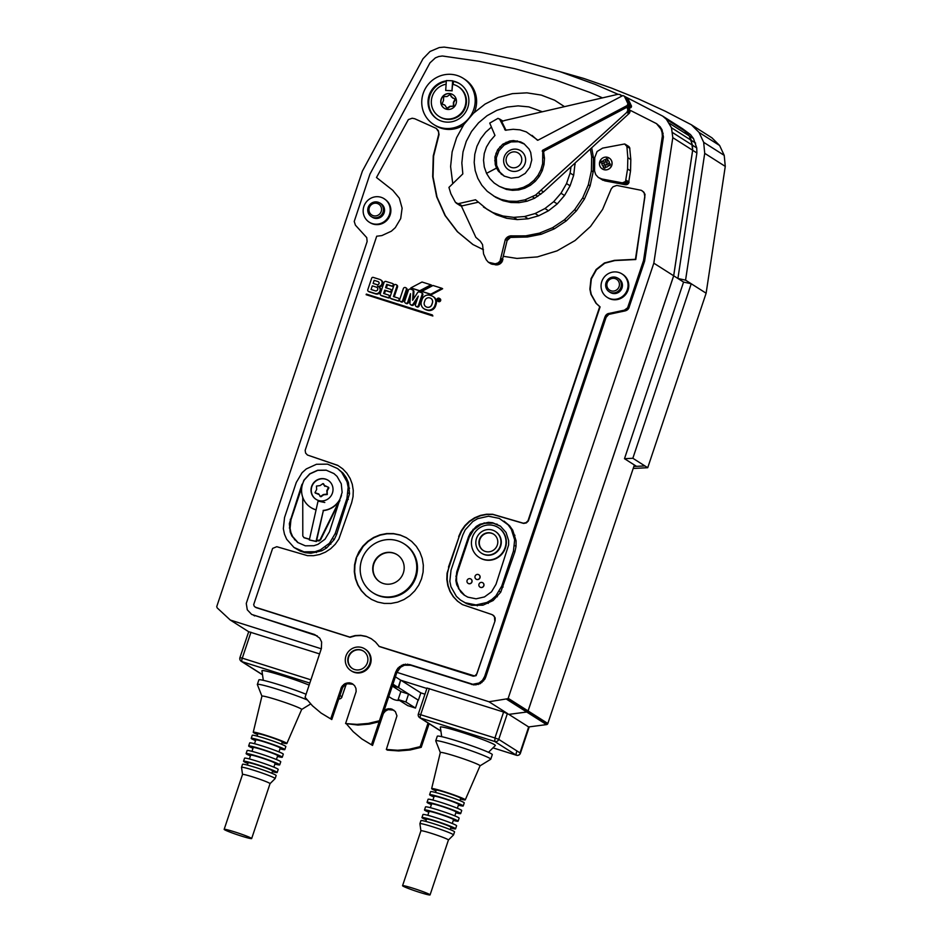 <?xml version="1.0" encoding="UTF-8"?>
<svg xmlns="http://www.w3.org/2000/svg" width="942" height="942" viewBox="0 0 942 942"><rect width="100%" height="100%" fill="white"/><g stroke="black" fill="none" stroke-linecap="round" stroke-linejoin="round"><path stroke-width="1.41" d="M516.663 751.728A3.226 0.812 107.5 0 0 516.404 755.248L492.996 747.854L516.357 755.225L494.738 741.495L495.056 737.61M419.673 717.674A3.226 3.109 -57.6 0 0 419.685 717.686L440.903 731.157M610.181 298.732A13.859 13.376 -57.6 0 0 621.991 273.922A13.859 13.376 -57.6 0 0 603.269 278.443A13.859 13.376 -57.6 0 0 610.181 298.732M617.822 278.137L618.882 278.82A8.054 7.783 122.4 0 1 612.017 293.245A8.054 7.783 122.4 0 1 610.251 292.42L609.18 291.737A8.054 7.783 -57.6 0 0 620.554 288.228A8.054 7.783 -57.6 0 0 606.931 280.775A8.054 7.783 -57.6 0 0 609.18 291.737M611.111 290.819A6.441 6.217 -57.6 0 0 619.318 283.295A6.441 6.217 -57.6 0 0 609.015 280.045A6.441 6.217 -57.6 0 0 611.111 290.819M337.53 468.527L343.029 473.12L346.244 477.606L348.458 482.704L349.541 493.808L336.635 534.42L334.222 539.578L326.627 547.95L321.752 550.799L310.907 553.248L305.396 552.73L300.145 551.07L293.963 547.443L286.674 539.271L284.46 534.173L283.342 528.697L284.543 517.523L296.283 482.445L302.076 472.719L306.291 468.928L316.477 464.276L327.522 464.135L337.53 468.527L341.605 472.213L347.033 481.798L348.151 487.273L346.95 498.448L335.211 533.525L329.429 543.251L320.327 549.904L315.017 551.694L303.983 551.835L293.963 547.443M448.474 567.108L459.037 536.834L447.05 573.242L446.826 579.495L447.815 585.641L449.97 591.423L453.208 596.639L457.4 601.09L462.404 604.587L491.795 614.514L493.738 615.632L495.174 617.952L495.08 620.731L476.157 675.638L473.225 676.203L379.285 646.53L375.481 641.997L371.136 638.617L366.12 636.356L371.336 638.77M483.446 249.724L472.837 244.484L457.259 231.614L444.989 215.459L436.664 196.819L432.684 176.649L433.249 155.925L438.689 134.376L438.525 131.68L436.276 128.418L414.763 118.751L412.16 118.233L408.381 119.587L376.482 177.508L392.814 190.331L399.337 198.209L402.116 208.182L400.691 218.579L395.287 227.658L391.354 231.202L381.863 235.582L376.706 236.218L305.161 450.323L305.597 453.055L307.457 455.033L337.695 465.324L342.7 468.822L346.892 473.261L350.13 478.477L352.284 484.27L353.262 490.405L353.038 496.67L351.625 502.793L338.861 539.059L335.246 544.252L330.736 548.656L325.496 552.106L319.715 554.485L313.639 555.674L307.481 555.65L276.783 546.701L272.627 548.409L253.669 604.658L254.316 606.377L256.142 607.637L350.083 637.31L355.487 635.791L361.045 635.544L366.473 636.592M307.457 455.033L337.966 465.513M473.037 244.59L457.612 231.838L445.342 215.683L437.017 197.055L433.037 176.872L433.603 156.148L439.043 134.612L438.371 130.655L436.276 128.418M459.037 536.834L461.592 531.064L465.195 525.883L469.717 521.479L474.956 518.018L480.738 515.651L486.814 514.462L492.972 514.485L523.658 523.434L526.366 522.904L528.368 520.95L600.089 306.892L596.298 303.43L591.27 294.469L590.234 289.347L591.364 278.926L596.498 269.695L604.788 263.207L614.832 260.569L635.791 259.533L645.046 194.464L643.786 192.121L641.314 190.319L616.786 185.433L613.007 186.787L611.228 188.883L602.586 209.418L590.504 226.492L575.067 240.54L557.063 250.855L537.364 256.919L516.97 258.426L503.676 256.354M448.828 567.331L447.403 573.466L447.179 579.719L448.168 585.865L450.323 591.658L453.561 596.875L457.753 601.314L462.487 604.623M350.942 670.657L351.649 671.104A12.894 12.446 -57.6 0 0 369.853 665.476A12.894 12.446 -57.6 0 0 365.472 649.344L364.766 648.885A12.894 12.446 -57.6 0 0 347.351 653.1A12.894 12.446 -57.6 0 0 353.768 671.976A12.894 12.446 -57.6 0 0 364.766 648.885M602.503 97.874L590.328 92.599L555.91 80.152L514.65 68.684L478.713 61.242L442.34 55.99L438.748 56.508L435.369 57.886L429.988 62.843L369.97 174.082L354.227 221.452L355.44 225.197L366.744 237.62L367.133 241.541L246.262 603.445L247.287 609.815L251.632 614.419L314.557 634.519L319.738 638.146L321.622 641.997L321.387 648.485L305.067 697.28L312.461 705.805L321.081 713.059L330.724 718.876L341.569 686.93L344.902 683.668L349.411 682.785L352.308 683.704L354.616 685.682L355.958 688.437L356.147 691.534L345.584 723.562L357.972 725.057L369.323 724.115L380.474 721.442L396.794 672.635L400.538 667.266L404.389 665.229L410.783 665.252L473.838 684.94L480.149 683.704L484.824 679.147L485.719 677.121L484.659 676.45L605.023 316.689L607.72 313.721L624.381 310.153L627.619 307.798L643.551 260.498L662.344 136.237L662.096 132.598L660.99 129.148L656.503 123.638L629.762 110.084M345.584 723.562L356.9 724.374L368.263 723.432L379.402 720.76L395.734 671.964L397.889 668.125L403.329 664.546L409.711 664.581L472.778 684.269L479.078 683.032L482.492 680.277L484.659 676.45M463.158 78.28A27.389 26.447 -57.6 0 0 457.141 75.49A27.389 26.447 -57.6 0 0 424.477 90.244A27.389 26.447 -57.6 0 0 433.779 124.532A27.389 26.447 -57.6 0 0 470.8 115.595A27.389 26.447 -57.6 0 0 463.158 78.28L464.571 79.187A27.389 26.447 122.4 0 1 474.285 112.593M463.464 125.227A27.389 26.447 122.4 0 1 435.204 125.439L433.779 124.532M625.3 144.244L629.668 147.682L630.81 159.575L630.539 170.855L628.502 183.407L625.335 184.738L604.87 180.876L598.347 177.485L601.891 178.98L622.368 182.854L625.523 181.523L627.572 168.971L627.831 157.691L626.901 146.481L624.64 143.973L602.621 148.118L597.075 151.497L594.743 157.608L594.532 170.914L595.744 174.635L598.347 177.485M384.101 198.774L384.807 199.221A13.859 13.376 122.4 0 1 372.985 224.031A13.859 13.376 122.4 0 1 369.947 222.618L369.24 222.171A13.859 13.376 -57.6 0 0 388.81 216.118A13.859 13.376 -57.6 0 0 365.378 203.295A13.859 13.376 -57.6 0 0 369.24 222.171M621.991 273.922L622.709 274.369A13.859 13.376 122.4 0 1 610.887 299.179A13.859 13.376 122.4 0 1 607.849 297.766L607.131 297.319M625.877 144.644L628.856 146.54M626.348 145.174L629.327 147.07M626.701 145.798L629.668 147.682M626.901 146.481L629.88 148.377M627.831 157.691L630.81 159.575M627.572 168.971L630.539 170.855M626.112 180.193L629.091 182.077M625.888 180.888L628.867 182.772M625.523 181.523L628.502 183.407M625.041 182.053L628.008 183.949M624.44 182.477L627.419 184.373M623.781 182.76L626.76 184.644M623.074 182.878L626.053 184.773M622.368 182.854L625.335 184.738M601.891 178.98L604.87 180.876M600.03 178.427L603.01 180.311M485.719 677.121L606.095 317.36L608.779 314.392L625.441 310.825L628.679 308.481L644.622 261.181L663.415 136.908L662.049 129.831L660.154 126.781L656.503 123.638M605.023 316.689L606.095 317.36M605.459 315.747L606.518 316.43M606.059 314.922L607.131 315.594M606.825 314.228L607.896 314.911M607.72 313.721L608.779 314.392M608.685 313.427L609.745 314.098M624.381 310.153L625.441 310.825M625.347 309.836L626.406 310.507M626.242 309.317L627.301 310M627.007 308.635L628.067 309.306M627.619 307.798L628.679 308.481M628.043 306.857L629.103 307.539M643.551 260.498L644.622 261.181M662.344 136.237L663.415 136.908M662.096 132.598L663.156 133.269M660.99 129.148L662.049 129.831M659.082 126.11L660.154 126.781M251.632 614.419L317.324 635.932M253.598 615.267L254.658 615.938M314.557 634.519L315.617 635.191M321.081 713.059L331.784 719.547L342.629 687.601L344.654 685.211L347.41 683.751L353.12 684.269M330.724 718.876L331.784 719.547M340.922 688.378L341.993 689.049M341.569 686.93L342.629 687.601M342.464 685.635L343.524 686.306M343.595 684.528L344.654 685.211M344.902 683.668L345.973 684.339M346.35 683.08L347.41 683.751M347.869 682.773L348.929 683.456M349.411 682.785L350.471 683.456M350.907 683.091L351.978 683.774M356.9 724.374L357.972 725.057M368.263 723.432L369.323 724.115M379.402 720.76L380.474 721.442M502.698 121.129L499.637 119.187L505.418 130.184L513.178 129.29L519.913 129.843L526.307 131.904L537.917 140.228L622.945 95.531L662.709 116.125L666.418 119.34L671.493 127.759L672.8 137.65L653.819 263.171L508.068 698.658L488.98 701.755L395.734 671.964M397.689 670.622L396.629 669.95M398.961 668.808L397.889 668.125M400.538 667.266L399.479 666.583M402.375 666.053L401.304 665.382M404.389 665.229L403.329 664.546M406.52 664.805L405.46 664.134M408.675 664.817L407.615 664.145M410.783 665.252L409.711 664.581M471.742 684.504L470.67 683.833M473.838 684.94L472.778 684.269M475.993 684.952L474.933 684.281M478.124 684.54L477.064 683.857M480.149 683.704L479.078 683.032M481.974 682.503L480.915 681.82M483.564 680.96L482.492 680.277M484.824 679.147L483.752 678.464M495.08 620.731L476.864 673.871L474.697 675.991L378.931 646.306M255.235 607.166L349.729 637.086L355.134 635.567L360.692 635.32L366.12 636.356M458.672 536.61L461.239 530.841L464.842 525.66L469.363 521.256L474.603 517.794L480.373 515.427L486.461 514.238L492.619 514.261L523.305 523.21L526.013 522.68L528.015 520.726L599.724 306.668L595.945 303.206L590.917 294.245L589.88 289.123L591.011 278.702L596.145 269.471L604.423 262.983L614.478 260.345L635.438 259.309L644.87 196.937L644.187 192.992L642.456 190.99M492.631 614.879L494.503 616.857L494.727 620.495M334.222 539.578L332.809 538.683M336.635 534.42L335.211 533.525M330.842 544.146L329.429 543.251M326.627 547.95L325.202 547.043M321.752 550.799L320.327 549.904M316.43 552.589L315.017 551.694M310.907 553.248L309.482 552.342M305.396 552.73L303.983 551.835M300.145 551.07L298.732 550.175M343.029 473.12L341.605 472.213M346.244 477.606L344.819 476.711M348.458 482.704L347.033 481.798M349.564 488.18L348.151 487.273M349.541 493.808L348.128 492.913M348.363 499.354L346.95 498.448M379.92 202.989L380.992 203.672A8.054 7.783 122.4 0 1 374.115 218.097A8.054 7.783 122.4 0 1 372.349 217.272L371.289 216.601A8.054 7.783 -57.6 0 0 382.664 213.08A8.054 7.783 -57.6 0 0 369.04 205.627A8.054 7.783 -57.6 0 0 371.289 216.601M609.191 158.044A6.441 6.217 -57.6 0 0 600.49 160.152A6.441 6.217 -57.6 0 0 603.704 169.584A6.441 6.217 -57.6 0 0 609.191 158.044L609.262 158.091A6.441 6.217 122.4 0 1 603.775 169.631A6.441 6.217 122.4 0 1 602.315 168.948M452.643 80.8L446.367 80.565L445.696 90.456L451.972 90.691L452.643 80.8L453.408 81.436L453.208 84.439M446.343 80.859A20.948 20.229 -57.6 0 0 428.61 97.144A20.948 20.229 -57.6 0 0 437.241 119.092A20.948 20.229 -57.6 0 0 465.536 112.251A20.948 20.229 -57.6 0 0 459.696 83.732A20.948 20.229 -57.6 0 0 452.702 80.988M450.747 80.729A20.948 20.229 -57.6 0 0 448.993 80.671M618.046 94.294L595.191 84.391L560.054 71.698L518.006 60.017L481.327 52.446L444.2 47.1L439.243 47.559L430.035 51.48L423.005 58.745L362.387 171.114L216.731 606.624L217.202 607.92L230.272 620.036L321.293 648.791M354.592 669.527A10.315 9.962 -57.6 0 0 363.388 651.063A10.315 9.962 -57.6 0 0 349.447 654.431A10.315 9.962 -57.6 0 0 354.592 669.527M399.62 300.333A1.283 1.248 122.4 0 1 398.101 300.981L391.566 298.92A1.283 1.248 122.4 0 1 391.283 298.791L390.577 298.331A1.283 1.248 -57.6 0 0 390.859 298.473L397.394 300.533A1.283 1.248 -57.6 0 0 398.501 298.225A1.283 1.248 -57.6 0 0 398.219 298.096L393.45 296.589L396.817 286.533A1.613 1.554 -57.6 0 0 396.205 284.696A1.613 1.554 -57.6 0 0 393.85 285.591L390.07 296.871A1.283 1.248 -57.6 0 0 390.577 298.331M396.205 284.696L396.912 285.143A1.613 1.554 122.4 0 1 397.536 286.98L394.227 296.836M398.501 298.225L399.208 298.673A1.283 1.248 122.4 0 1 399.738 299.438M432.861 316.006L366.144 294.705L432.861 316.006L432.354 314.946L366.344 294.092L366.144 294.705M432.943 296.459L433.65 296.918A6.441 6.217 122.4 0 1 436.146 304.231L435.534 306.068A6.441 6.217 122.4 0 1 427.55 310.283L426.055 309.812A6.441 6.217 122.4 0 1 424.642 309.153L423.935 308.705A6.441 6.217 -57.6 0 0 425.348 309.365L426.832 309.836A6.441 6.217 -57.6 0 0 434.827 305.608L435.44 303.783A6.441 6.217 -57.6 0 0 431.53 295.8L430.047 295.341A6.441 6.217 -57.6 0 0 422.051 299.556L421.439 301.381A6.441 6.217 -57.6 0 0 423.935 308.705M356.111 558.17L358.926 551.824L362.894 546.113L367.863 541.273L373.633 537.47L379.979 534.868L386.679 533.549L393.45 533.584L400.044 534.95L406.214 537.611L411.713 541.462L416.329 546.348L419.885 552.083L422.252 558.453L423.335 565.212L423.099 572.088L421.533 578.835L418.719 585.182L414.751 590.881L409.782 595.733L404.012 599.536L397.665 602.138L390.965 603.445L384.195 603.422L377.601 602.056L371.431 599.395L365.932 595.544L361.316 590.658L357.76 584.923L355.393 578.553L354.31 571.794L354.545 564.917L356.111 558.17L363.247 546.348L368.216 541.497L373.986 537.694L380.332 535.091L387.032 533.784L393.803 533.808L400.397 535.174L406.485 537.8M439.313 298.32L440.032 298.767A1.613 1.554 122.4 0 1 440.479 300.957A1.613 1.554 122.4 0 1 438.301 301.487L437.594 301.04A1.613 1.554 -57.6 0 0 439.773 300.51A1.613 1.554 -57.6 0 0 439.313 298.32A1.613 1.554 -57.6 0 0 436.97 299.215A1.613 1.554 -57.6 0 0 437.594 301.04M441.928 288.299L442.646 288.747L431.46 294.658L421.828 291.396L430.753 294.21L441.928 288.299L433.014 285.485L421.828 291.396M430.93 284.825L431.636 285.273L420.45 291.184L410.83 287.911L419.743 290.737L430.93 284.825L422.004 282.011L410.83 287.911M405.719 287.699L406.426 288.158A1.613 1.554 122.4 0 1 407.05 289.983L403.376 300.969A1.613 1.554 122.4 0 1 401.021 301.852L400.315 301.405A1.613 1.554 -57.6 0 0 402.67 300.51L406.343 289.535A1.613 1.554 -57.6 0 0 405.719 287.699A1.613 1.554 -57.6 0 0 403.364 288.593L399.691 299.58A1.613 1.554 -57.6 0 0 400.315 301.405M421.474 292.679L422.181 293.127A1.613 1.554 122.4 0 1 422.805 294.964L419.131 305.938A1.613 1.554 122.4 0 1 416.788 306.833L416.07 306.385A1.613 1.554 -57.6 0 0 418.425 305.491L422.098 294.516A1.613 1.554 -57.6 0 0 421.168 292.526L419.378 291.973A1.613 1.554 -57.6 0 0 417.6 292.597L412.608 300.286L413.208 291.266A1.613 1.554 -57.6 0 0 412.196 289.7L410.418 289.135A1.613 1.554 -57.6 0 0 408.416 290.195L404.742 301.169A1.613 1.554 -57.6 0 0 405.366 303.006A1.613 1.554 -57.6 0 0 407.721 302.111L410.535 293.692L409.9 303.159A1.613 1.554 -57.6 0 0 410.947 304.819L411.654 305.267A1.613 1.554 122.4 0 1 411.301 305.102L410.594 304.655M417.2 299.309L413.726 304.666A1.613 1.554 122.4 0 1 411.96 305.361L411.242 304.914A1.613 1.554 -57.6 0 0 413.02 304.219L418.272 296.129L415.457 304.549A1.613 1.554 -57.6 0 0 416.07 306.385M410.323 296.907L408.428 302.559A1.613 1.554 122.4 0 1 406.073 303.454L405.366 303.006M412.514 289.853L413.22 290.301A1.613 1.554 122.4 0 1 413.927 291.714L413.432 299.014M380.568 279.821A3.544 3.427 -57.6 0 0 379.791 279.456L373.244 277.395A1.283 1.248 -57.6 0 0 371.654 278.243L367.769 289.83A1.283 1.248 -57.6 0 0 368.558 291.419L375.093 293.492A3.862 3.733 -57.6 0 0 378.39 286.568A3.862 3.733 -57.6 0 0 377.542 286.168A3.544 3.427 -57.6 0 0 380.568 279.821L381.274 280.269A3.544 3.427 122.4 0 1 378.625 286.721M378.39 286.568L379.096 287.016A3.862 3.733 122.4 0 1 375.799 293.939L369.264 291.879A1.283 1.248 122.4 0 1 368.981 291.737L368.275 291.29M390.624 289.335A1.283 1.248 -57.6 0 0 390.341 289.206L385.584 287.699L386.703 284.343L391.46 285.85A1.283 1.248 -57.6 0 0 392.567 283.542A1.283 1.248 -57.6 0 0 392.272 283.401L385.725 281.375A1.613 1.554 -57.6 0 0 384.042 282.494L380.262 293.774A1.283 1.248 -57.6 0 0 381.039 295.364L387.586 297.436A1.283 1.248 -57.6 0 0 388.681 295.129A1.283 1.248 -57.6 0 0 388.398 294.999L383.641 293.492L384.76 290.136L389.517 291.643A1.283 1.248 -57.6 0 0 390.624 289.335L391.33 289.783A1.283 1.248 122.4 0 1 390.235 292.091L385.478 290.583L384.418 293.739M388.681 295.129L389.387 295.576A1.283 1.248 122.4 0 1 388.292 297.884L381.745 295.823A1.283 1.248 122.4 0 1 381.463 295.682L380.756 295.235M392.567 283.542L393.273 283.989A1.283 1.248 122.4 0 1 392.166 286.297L387.409 284.79L386.361 287.946M590.34 149.06L591.682 156.643L591.388 170.832L588.338 184.773L582.662 197.926L574.585 209.76L564.423 219.827L552.554 227.717L539.472 233.133L525.671 235.865L510.187 235.877L507.373 237.054L505.336 239.374L500.014 261.134L497.882 263.006L495.186 263.807L488.368 262.253L491.277 263.995L496.964 264.938L499.649 264.137L501.792 262.253L507.114 240.504L510.482 237.419L527.449 236.995L541.238 234.264L554.332 228.847L566.189 220.946L576.363 210.89L584.44 199.045L590.116 185.904L593.154 171.95L593.46 157.761L591.694 147.823M564.493 106.646L554.661 100.241L564.446 106.646M301.993 484.247L289.359 523.611L290.23 532.195L291.949 536.128L297.59 542.427L305.326 545.818L313.863 545.724L317.972 544.346L325.002 539.224L329.512 531.724L342.134 492.36L341.263 483.776L337.059 476.393L333.904 473.543L326.168 470.152L317.631 470.246L309.753 473.826L303.866 480.279L302.417 484.518M451.972 90.691L452.619 84.309A17.721 17.109 -57.6 0 1 458.118 86.534L458.683 86.899A17.721 17.109 122.4 0 1 463.629 111.038A17.721 17.109 122.4 0 1 439.678 116.82L439.102 116.467A17.721 17.109 -57.6 0 0 463.052 110.673A17.721 17.109 -57.6 0 0 458.118 86.534M445.696 90.456L452.184 90.821M427.115 688.096L503.605 712.034L508.821 714.366L526.743 712.022L528.062 710.927L673.66 275.77L692.641 150.261L692.476 145.233L689.238 135.872L686.271 131.939L682.55 128.724L662.709 116.125M488.98 701.755L507.408 713.459L498.73 739.388L494.939 737.963L503.605 712.034M392.944 684.151L398.172 687.472L400.621 680.148L395.393 676.827M230.272 620.036L248.606 631.682L319.573 653.901M248.7 631.741L239.939 657.587A3.226 3.226 0 0 0 241.27 661.319A3.226 3.109 -57.6 0 0 241.976 661.649L309.812 683.08M400.609 680.183L426.879 688.472L400.609 680.195L398.619 687.648L418.389 700.212L408.557 694.066L400.821 691.616L398.172 699.553L405.908 701.99L408.557 694.066M506.89 699.423L546.548 724.61L547.714 723.845L634.366 464.971M507.243 699.341L527.084 711.952L528.097 710.951L673.695 275.794L692.676 150.284L691.369 140.393L689.273 135.895L682.561 128.736M507.561 699.176L527.402 711.787M507.844 698.94L547.49 724.127M508.068 698.658L547.714 723.845M508.221 698.328L528.062 710.927M653.819 263.171L673.66 275.77M672.8 137.65L692.641 150.261M672.635 132.622L696.75 147.941L693.5 138.568L690.533 134.624L682.585 128.748M671.493 127.759L691.334 140.37M669.397 123.272L693.524 138.604M666.418 119.34L686.271 131.939M384.76 290.136L385.478 290.583M386.703 284.343L387.409 284.79M413.02 304.219L413.726 304.666L413.02 304.219M413.22 291.266L413.927 291.726M419.743 290.737L420.45 291.184M430.753 294.21L431.46 294.658M371.513 599.43L366.285 595.768L361.669 590.881L358.113 585.147L355.746 578.777L354.663 572.018L354.91 565.141L356.465 558.394M432.154 315.558L432.354 314.946M591.682 156.643L593.46 157.761M591.388 170.832L593.154 171.95M588.338 184.773L590.116 185.904M582.662 197.926L584.44 199.045M574.585 209.76L576.363 210.89M564.423 219.827L566.189 220.946M552.554 227.717L554.332 228.847M539.472 233.133L541.238 234.264M525.671 235.865L527.449 236.995M511.706 235.783L513.472 236.913M510.187 235.877L511.953 236.995M508.715 236.301L510.482 237.419M507.373 237.054L509.139 238.185M506.231 238.102L507.997 239.221M505.336 239.374L507.114 240.504M501.191 258.532L502.969 259.662M500.744 259.898L502.522 261.016M500.014 261.134L501.792 262.253M499.048 262.194L500.814 263.313M497.882 263.006L499.649 264.137M496.575 263.56L498.342 264.69M495.186 263.807L496.964 264.938M493.785 263.784L495.551 264.902M490.747 263.23L492.525 264.349M489.499 262.865L491.277 263.995M488.368 262.253L486.26 259.827L483.587 253.987L482.528 244.543L480.302 241.176L475.863 237.349L461.344 205.957M452.69 183.207L450.606 166.557L452.136 151.85L456.599 137.673L463.794 124.627L473.414 113.276L485.071 104.079L498.247 97.45L512.401 93.647L526.931 92.846L541.226 95.071L554.661 100.241M301.793 487.391L290.96 519.772L290.254 519.325M333.927 473.567L326.309 470.235L317.772 470.341L309.894 473.92L304.384 479.855A20.948 20.229 -57.6 0 0 310.778 507.455A20.948 20.229 -57.6 0 0 316.088 509.81M290.96 519.772L290.065 528.415L290.937 532.642L292.656 536.575L298.167 542.757M295.14 540.037L294.434 539.589M292.656 536.575L291.949 536.128M290.937 532.642L290.23 532.195M290.065 528.415L289.359 527.956M290.077 524.058L289.359 523.611M451.159 93.87A8.054 7.783 -57.6 0 0 444.294 108.295A8.054 7.783 -57.6 0 0 455.174 105.669A8.054 7.783 -57.6 0 0 451.159 93.87M446.119 84.215A17.721 17.109 -57.6 0 0 431.73 98.239A17.721 17.109 -57.6 0 0 439.102 116.467M446.308 81.424A20.948 20.229 -57.6 0 0 429.281 97.756A20.948 20.229 -57.6 0 0 437.594 119.316M460.049 83.956A20.948 20.229 -57.6 0 0 453.408 81.436M398.172 687.472L392.437 685.658M529.133 726.883L520.349 753.117L528.639 726.941L546.548 724.61M508.821 714.366L528.639 726.941M352.508 668.584A10.315 9.962 122.4 0 1 349.8 654.655A10.315 9.962 122.4 0 1 363.565 651.181M376.835 287.322L372.302 285.838L371.077 289.5L375.552 290.89A1.931 1.872 -57.6 0 0 376.894 287.357A1.931 1.872 122.4 0 1 375.623 290.925M371.077 289.5L375.611 290.96M378.401 281.764A1.613 1.554 122.4 0 1 377.059 284.672L373.197 283.448L376.988 284.625A1.613 1.554 -57.6 0 0 378.366 281.74A1.613 1.554 -57.6 0 0 378.013 281.576L374.139 280.351L373.126 283.401M437.265 299.297A1.283 1.248 -57.6 0 0 439.502 300.345A1.283 1.248 -57.6 0 0 439.149 298.59A1.283 1.248 -57.6 0 0 437.265 299.297M404.024 543.793L404.73 544.24A29.002 28.001 122.4 0 1 412.82 583.746A29.002 28.001 122.4 0 1 373.621 593.213L372.914 592.765A29.002 28.001 -57.6 0 0 412.101 583.286A29.002 28.001 -57.6 0 0 404.024 543.793A29.002 28.001 -57.6 0 0 397.654 540.826A29.002 28.001 -57.6 0 0 363.07 556.451A29.002 28.001 -57.6 0 0 372.914 592.765M430.93 298.426A3.862 3.733 122.4 0 1 432.46 302.841L431.848 304.678A3.862 3.733 122.4 0 1 427.056 307.21L426.761 307.116A3.862 3.733 122.4 0 1 425.878 306.692M324.79 502.475L318.043 501.12L309.317 539.954L316.053 541.309L323.365 510.576A20.948 20.229 -57.6 0 0 339.285 500.779L339.638 501.003A20.948 20.229 -57.6 0 0 339.956 500.485M339.638 501.003L320.633 539.742L319.15 540.932L316.594 540.696M309.459 539.33L304.148 537.776L302.794 536.01L302.747 497.329M323.153 510.434A20.948 20.229 -57.6 0 0 341.51 495.351M325.579 479.101A11.28 10.892 -57.6 0 0 315.959 499.295A11.28 10.892 -57.6 0 0 331.207 495.622A11.28 10.892 -57.6 0 0 325.579 479.101M373.209 215.671A6.441 6.217 -57.6 0 0 381.428 208.147A6.441 6.217 -57.6 0 0 371.124 204.897A6.441 6.217 -57.6 0 0 373.209 215.671M604.917 168.265L605.211 167.252A3.862 3.733 -57.6 0 0 608.909 165.297L609.91 165.627L610.416 164.096L606.554 162.836L607.826 159.021L606.342 158.55L605.058 162.365L601.349 161.188L600.831 162.719L604.552 163.884L603.28 167.7L604.163 168.029L604.917 168.265L606.036 164.355L609.757 165.533L610.263 164.002M608.909 165.297L606.071 164.379L605.211 167.252M603.28 167.7L604.764 168.171M604.375 164.426A1.613 1.554 -57.6 0 1 604.058 163.743L601.926 163.096A3.862 3.733 -57.6 0 0 603.61 166.71M600.831 162.719L601.926 163.096M605.235 161.859A1.613 1.554 -57.6 0 0 604.576 162.212M605.977 159.61A3.862 3.733 -57.6 0 0 602.456 161.541M607.826 159.021L606.577 162.848M609.415 163.743A3.862 3.733 -57.6 0 0 607.614 160.093M607.143 163.025A1.613 1.554 -57.6 0 0 606.789 162.307M605.906 164.944A1.613 1.554 -57.6 0 0 606.636 164.567M418.389 700.212L420.838 692.888L424.972 694.195M508.857 714.389L527.12 711.975L546.89 724.528M424.347 302.276A3.862 3.733 -57.6 0 0 426.691 307.068L426.985 307.163A3.862 3.733 -57.6 0 0 431.777 304.631L432.39 302.794A3.862 3.733 -57.6 0 0 430.047 298.013L429.752 297.919A3.862 3.733 -57.6 0 0 424.96 300.451L424.347 302.276M339.285 500.779L319.997 539.919L316.63 540.531L316.406 541.532L309.317 539.954M309.482 539.189L303.783 537.541M323.365 510.576L316.63 540.531M310.884 507.526A20.948 20.229 -57.6 0 0 310.99 507.597A20.948 20.229 -57.6 0 0 316.076 509.881M452.996 94.742A8.054 7.783 -57.6 0 0 441.716 98.262A8.054 7.783 -57.6 0 0 444.365 108.342M451.607 97.026L455.104 99.228L453.42 102.395L453.396 106.128L449.935 106.281L446.873 108.259L445.001 105.269L442.057 103.961L443.517 100.417L443.658 96.614L447.003 96.543L450.064 94.553L452.796 98.156M454.762 98.769L455.386 99.711L453.703 102.584L453.785 106.21L450.229 106.458L447.568 108.401L446.614 108.153M444.436 104.845L442.175 104.056M440.891 731.027L420.403 718.016L494.738 741.495A3.226 3.109 -57.6 0 0 498.73 739.388L519.996 752.894L528.674 726.941M441.692 736.668L440.338 727.142A29.002 1.884 18.5 0 1 461.462 732.228A29.002 1.884 18.5 0 1 495.315 745.534L488.498 752.328M309.141 685.105A29.002 1.884 -161.5 0 0 283.071 675.873A29.002 1.884 -161.5 0 0 261.935 670.786L263.301 680.312M438.619 300.781L437.559 300.404L438.371 300.098M393.568 553.025A16.108 15.555 -57.6 0 0 379.826 581.873A16.108 15.555 -57.6 0 0 401.598 576.622A16.108 15.555 -57.6 0 0 393.568 553.025M575.103 163.013L573.666 175.294L570.075 185.821L564.517 195.489L557.24 203.919L548.503 210.773L538.671 215.789L528.109 218.78L517.252 219.604L506.502 218.25L496.293 214.764L487.038 209.289L475.533 199.775L458.036 203.731L455.41 202.306L450.865 193.769L448.934 187.399L462.828 173.893L461.839 162.942L463.005 151.933L466.278 141.312L471.53 131.48L478.548 122.825L487.073 115.701L496.764 110.379L507.232 107.058L518.076 105.881L528.862 106.882L542.321 111.757M478.218 202.224L461.58 205.98L456.269 203.201M316.076 499.366A11.28 10.892 122.4 0 1 325.791 479.243A11.28 10.892 122.4 0 1 328.169 480.326M318.891 494.114L314.981 492.631L316.665 489.463L316.441 486.072L320.139 485.577L322.929 483.599L324.872 486.343L325.331 485.825L328.464 487.367L326.827 490.676L327.051 494.067L323.341 494.55L320.41 496.552L318.62 493.796L318.149 494.315M317.619 493.926L315.323 493.09M323.471 483.705L324.955 486.249M325.331 485.825L326.215 486.437M328.169 487.049L328.876 487.885L327.18 490.9L327.263 494.538L323.695 494.785L321.045 496.728L320.021 496.434M450.323 94.659L451.324 96.849M527.438 711.811L547.22 724.363M528.097 710.951L547.867 723.503M673.695 275.794L683.574 282.082L677.91 278.479L696.892 152.957L696.75 147.929M692.676 150.284L696.892 152.957M691.369 140.393L695.62 143.09M686.306 131.962L690.568 134.671M438.054 299.886L438.348 299.98A0.648 0.624 -57.6 0 0 438.36 299.98L438.795 300.898M437.853 300.498L438.56 300.945M438.489 300.698L438.678 299.992A0.648 0.624 -57.6 0 0 438.76 298.767L437.559 300.404M438.678 299.992L439.384 300.451M575.173 164.32L574.29 163.755M627.666 98.274L624.157 96.037L627.855 98.545L631.458 106.01L631.14 107.341L629.162 108.542L630.021 111.474L629.374 113.228L570.982 166.781L570.134 173.045L566.531 183.572L560.985 193.24L553.696 201.67L544.959 208.523L535.127 213.54L524.564 216.53L513.708 217.355L502.957 216.001L492.76 212.515L483.493 207.04M573.666 175.294L570.134 173.045M570.075 185.821L566.531 183.572M564.517 195.489L560.985 193.24M557.24 203.919L553.696 201.67M548.503 210.773L544.959 208.523M538.671 215.789L535.127 213.54M528.109 218.78L524.564 216.53M517.252 219.604L513.708 217.355M506.502 218.25L502.957 216.001M496.293 214.764L492.76 212.515M462.204 205.898L458.66 203.649M461.58 205.98L458.036 203.731M460.956 205.933L457.412 203.672M460.355 205.756L456.811 203.496M435.746 740.801L437.276 736.232A29.002 1.884 18.5 0 1 458.401 741.378A29.002 1.884 18.5 0 1 492.289 754.636L490.758 759.205A29.002 1.884 -161.5 0 0 456.87 745.958A29.002 1.884 -161.5 0 0 435.746 740.801A29.002 1.884 -161.5 0 0 435.757 740.907L440.314 752.552A20.948 1.354 -161.5 0 1 455.587 756.226A20.948 1.354 -161.5 0 1 480.055 765.811A20.948 1.354 -161.5 0 1 480.008 765.858M307.481 700.059A29.002 1.884 -161.5 0 0 278.479 689.603A29.002 1.884 -161.5 0 0 257.354 684.445L258.885 679.877A29.002 1.884 18.5 0 1 280.01 685.034A29.002 1.884 18.5 0 1 306.079 694.254M438.725 299.097L438.089 299.544M380.003 581.991A16.108 15.555 122.4 0 1 393.921 553.248A16.108 15.555 122.4 0 1 397.288 554.791M570.982 166.781L543.534 191.921L534.667 198.209L527.037 201.211L519.018 202.671L510.929 202.506L503.075 200.717L495.786 197.384L487.202 191.273L481.845 185.28L477.794 178.297L475.204 170.584L474.191 162.46L474.792 154.252L476.97 146.257L480.644 138.815L485.683 132.21L491.206 127.3M630.61 107.788L627.101 105.563L542.78 150.167L542.627 163.696L540.885 169.795L537.941 175.447L533.926 180.393L529.015 184.408L523.422 187.34L517.394 189.048L511.176 189.448L505.053 188.541L499.295 186.363L494.15 183.007L489.828 178.603L486.531 173.375L496.528 168.088L498.483 171.267L504.111 176.072L511.223 178.168L518.653 177.226L525.212 173.387L529.828 167.299L531.771 159.916L530.699 152.451L529.074 149.071L523.976 143.702L520.714 141.924L513.414 140.57L509.681 141.041L502.793 144.185L497.6 149.802L494.939 156.961L495.245 164.52L496.516 168.065L486.519 173.34L484.294 166.993L483.529 160.27L484.259 153.487L486.461 146.999L490.028 141.135L494.974 135.436L489.734 123.096L498 118.362L502.898 121.059M506.031 130.302L501.709 121.471L505.1 120.376L617.987 94.294L619.942 94.518L621.52 96.108M628.95 113.699L626.83 112.357L535.668 195.029L524.906 199.869L516.887 201.329L508.798 201.164L500.956 199.374L493.655 196.03M543.534 191.921L541.414 190.578M540.767 194.287L538.636 192.933M537.8 196.383L535.668 195.029M534.667 198.209L532.548 196.854M527.037 201.211L524.906 199.869M519.018 202.671L516.887 201.329M510.929 202.506L508.798 201.164M503.075 200.717L500.956 199.374M502.745 120.906L499.637 119.187M502.875 121.071L499.46 118.904M505.96 130.29L504.677 129.478M622.05 95.837L620.507 94.848M621.932 95.896L620.99 95.307M629.079 100.9L625.57 98.674L627.949 103.785L627.101 105.563M624.358 96.319L625.57 98.674M630.245 103.279L626.736 101.053M631.352 105.681L627.843 103.455M631.458 106.01L627.949 103.785M631.481 106.364L627.973 104.138M631.446 106.705L627.937 104.48M631.328 107.035L627.819 104.809M631.14 107.341L627.631 105.104M630.893 107.588L627.384 105.363M629.162 108.542L627.042 107.2L544.488 150.814L543.098 149.943M627.042 107.2L627.89 110.132L626.83 112.357M629.821 110.261L627.702 108.907M629.986 110.85L627.867 109.507M630.021 111.474L627.89 110.132M629.915 112.098L627.796 110.744M629.703 112.687L627.572 111.344M629.374 113.228L627.254 111.886M532.03 135.377L537.493 140.264M518.206 149.601A11.28 10.892 122.4 0 1 521.856 168.453A11.28 10.892 122.4 0 1 503.829 162.766A11.28 10.892 122.4 0 1 518.206 149.601M544.488 150.814L543.628 152.051L544.476 158.268L544.005 164.567L542.262 170.679L539.319 176.331L535.303 181.264L530.393 185.291L524.8 188.212L518.771 189.919L512.554 190.331L506.443 189.424L499.295 186.363M524.388 144.055L518.524 141.747L511.059 141.924L504.17 145.068L498.977 150.673L496.316 157.832L496.634 165.392L499.872 172.15L504.37 176.178M505.607 130.231L504.877 129.772M544.17 151.038L542.78 150.167M543.899 151.332L542.521 150.449M543.722 151.674L542.333 150.791M543.628 152.051L542.251 151.179M544.476 158.268L543.098 157.385M544.005 164.567L542.627 163.696M542.262 170.679L540.885 169.795M539.319 176.331L537.941 175.447M535.303 181.264L533.926 180.393M530.393 185.291L529.015 184.408M524.8 188.212L523.422 187.34M518.771 189.919L517.394 189.048M512.554 190.331L511.176 189.448M506.443 189.424L505.053 188.541M497.906 168.971L496.528 168.088M499.872 172.15L498.483 171.267M502.439 174.847L501.05 173.964M522.103 142.807L520.714 141.924M518.524 141.747L517.146 140.876M514.803 141.453L513.414 140.57M511.059 141.924L509.681 141.041M507.467 143.149L506.089 142.266M504.17 145.068L502.793 144.185M501.309 147.611L499.919 146.728M498.977 150.673L497.6 149.802M497.294 154.135L495.916 153.252M496.316 157.832L494.939 156.961M496.093 161.647L494.715 160.764M496.634 165.392L495.245 164.52M497.894 168.936L496.516 168.065M460.426 799.063A17.721 1.154 -161.5 0 0 465.266 799.864A17.721 1.154 -161.5 0 0 444.553 791.751A17.721 1.154 -161.5 0 0 431.648 788.607A17.721 1.154 -161.5 0 0 435.981 790.88M435.463 792.446L436.228 790.138A12.894 0.836 18.5 0 1 445.625 792.422A12.894 0.836 18.5 0 1 460.685 798.321L459.908 800.618M282.035 742.72A17.721 1.154 -161.5 0 0 286.863 743.509A17.721 1.154 -161.5 0 0 266.162 735.396A17.721 1.154 -161.5 0 0 253.245 732.264A17.721 1.154 -161.5 0 0 257.59 734.536M257.06 736.091L257.837 733.783A12.894 0.836 18.5 0 1 267.222 736.079A12.894 0.836 18.5 0 1 282.282 741.966L281.517 744.274M516.475 152.204A8.054 7.783 -57.6 0 0 506.207 161.6A8.054 7.783 -57.6 0 0 519.089 165.674A8.054 7.783 -57.6 0 0 516.475 152.204M458.389 805.163A17.721 1.154 -161.5 0 0 463.228 805.952L464.241 802.902A17.721 1.154 -161.5 0 0 447.803 796.19A17.721 1.154 -161.5 0 0 430.624 791.657L429.611 794.707A17.721 1.154 -161.5 0 0 433.944 796.979M279.998 748.819A17.721 1.154 -161.5 0 0 284.825 749.596L285.85 746.547A17.721 1.154 -161.5 0 0 269.4 739.835A17.721 1.154 -161.5 0 0 252.232 735.302L251.208 738.351A17.721 1.154 -161.5 0 0 255.541 740.636M463.228 805.952A17.721 1.154 -161.5 0 0 446.779 799.24A17.721 1.154 -161.5 0 0 429.611 794.707M457.365 808.248L458.636 804.421A12.894 0.836 -161.5 0 0 446.685 799.534A12.894 0.836 -161.5 0 0 434.191 796.237L432.908 800.064M284.825 749.596A17.721 1.154 -161.5 0 0 268.388 742.885A17.721 1.154 -161.5 0 0 251.208 738.351M278.962 751.893L280.245 748.066A12.894 0.836 -161.5 0 0 268.282 743.191A12.894 0.836 -161.5 0 0 255.788 739.882L254.517 743.709M455.834 812.793A17.721 1.154 -161.5 0 0 460.673 813.582L461.698 810.532A17.721 1.154 -161.5 0 0 445.248 803.809A17.721 1.154 -161.5 0 0 428.08 799.275L427.056 802.325A17.721 1.154 -161.5 0 0 431.389 804.609M277.443 756.438A17.721 1.154 -161.5 0 0 282.282 757.227L283.295 754.177A17.721 1.154 -161.5 0 0 266.857 747.465A17.721 1.154 -161.5 0 0 249.677 742.932L248.653 745.982A17.721 1.154 -161.5 0 0 252.998 748.254M460.673 813.582A17.721 1.154 -161.5 0 0 444.224 806.858A17.721 1.154 -161.5 0 0 427.056 802.325M454.809 815.866L456.093 812.039A12.894 0.836 -161.5 0 0 444.129 807.164A12.894 0.836 -161.5 0 0 431.636 803.867L430.353 807.694M282.282 757.227A17.721 1.154 -161.5 0 0 265.832 750.515A17.721 1.154 -161.5 0 0 248.653 745.982M276.406 759.523L277.69 755.696A12.894 0.836 -161.5 0 0 265.738 750.809A12.894 0.836 -161.5 0 0 253.245 747.512L251.961 751.339M453.29 820.411A17.721 1.154 -161.5 0 0 458.118 821.2L459.143 818.151A17.721 1.154 -161.5 0 0 442.693 811.439A17.721 1.154 -161.5 0 0 425.525 806.905L424.501 809.955A17.721 1.154 -161.5 0 0 428.834 812.239M274.887 764.068A17.721 1.154 -161.5 0 0 279.727 764.845L280.751 761.795A17.721 1.154 -161.5 0 0 264.302 755.084A17.721 1.154 -161.5 0 0 247.122 750.55L246.109 753.6A17.721 1.154 -161.5 0 0 250.442 755.884M458.118 821.2A17.721 1.154 -161.5 0 0 441.68 814.489A17.721 1.154 -161.5 0 0 424.501 809.955M452.254 823.496L453.538 819.67A12.894 0.836 -161.5 0 0 441.574 814.783A12.894 0.836 -161.5 0 0 429.093 811.486L427.809 815.313M279.727 764.845A17.721 1.154 -161.5 0 0 263.277 758.133A17.721 1.154 -161.5 0 0 246.109 753.6M273.863 767.141L275.146 763.314A12.894 0.836 -161.5 0 0 263.183 758.44A12.894 0.836 -161.5 0 0 250.69 755.131L249.406 758.958M450.735 828.042A17.721 1.154 -161.5 0 0 455.575 828.83L456.587 825.781A17.721 1.154 -161.5 0 0 440.149 819.057A17.721 1.154 -161.5 0 0 422.97 814.524L421.957 817.574A17.721 1.154 -161.5 0 0 426.29 819.858M272.344 771.686A17.721 1.154 -161.5 0 0 277.172 772.475L278.196 769.426A17.721 1.154 -161.5 0 0 261.746 762.714A17.721 1.154 -161.5 0 0 244.579 758.18L243.554 761.23A17.721 1.154 -161.5 0 0 247.887 763.503M455.575 828.83A17.721 1.154 -161.5 0 0 439.125 822.107A17.721 1.154 -161.5 0 0 421.957 817.574M450.217 829.596L450.983 827.288A12.894 0.836 -161.5 0 0 435.922 821.4A12.894 0.836 -161.5 0 0 426.538 819.116L425.76 821.412M277.172 772.475A17.721 1.154 -161.5 0 0 260.734 765.764A17.721 1.154 -161.5 0 0 243.554 761.23M271.814 773.241L272.591 770.945A12.894 0.836 -161.5 0 0 260.628 766.058A12.894 0.836 -161.5 0 0 248.135 762.761L247.369 765.057M448.416 840.029A14.507 0.942 -161.5 0 0 448.427 840.005L453.514 834.953A17.721 1.154 -161.5 0 0 453.526 834.93L454.55 831.88A17.721 1.154 -161.5 0 0 438.101 825.157A17.721 1.154 -161.5 0 0 420.933 820.623L419.908 823.673A17.721 1.154 -161.5 0 0 419.908 823.72L420.921 830.809A14.507 0.942 -161.5 0 0 420.921 830.832M270.036 783.662L275.111 778.61A17.721 1.154 -161.5 0 0 275.135 778.575L276.159 775.525A17.721 1.154 -161.5 0 0 259.709 768.813A17.721 1.154 -161.5 0 0 242.53 764.28L241.517 767.33A17.721 1.154 -161.5 0 0 241.517 767.365L242.53 774.465A14.507 0.942 -161.5 0 0 242.53 774.477M413.126 888.271A14.507 0.942 -161.5 0 0 402.564 885.692A14.507 0.942 -161.5 0 0 416.011 891.191A14.507 0.942 -161.5 0 0 430.07 894.9A14.507 0.942 -161.5 0 0 413.126 888.271M234.723 831.927A14.507 0.942 -161.5 0 0 224.161 829.349A14.507 0.942 -161.5 0 0 237.62 834.836A14.507 0.942 -161.5 0 0 251.667 838.545A14.507 0.942 -161.5 0 0 234.723 831.927M270.024 783.673A14.507 0.942 -161.5 0 0 270.036 783.65A14.507 0.942 -161.5 0 0 253.092 777.02A14.507 0.942 -161.5 0 0 242.53 774.454L224.161 829.349M430.07 894.9L448.427 840.005A14.507 0.942 -161.5 0 0 431.495 833.376A14.507 0.942 -161.5 0 0 420.921 830.797L402.564 885.692M275.135 778.575A17.721 1.154 -161.5 0 0 254.422 770.474A17.721 1.154 -161.5 0 0 241.517 767.33M453.526 834.93A17.721 1.154 -161.5 0 0 432.825 826.829A17.721 1.154 -161.5 0 0 419.908 823.673M310.778 703.874L301.64 709.491A20.948 1.354 -161.5 0 0 301.664 709.456A20.948 1.354 -161.5 0 0 277.183 699.882A20.948 1.354 -161.5 0 0 261.923 696.162L253.245 732.264M257.354 684.445A29.002 1.884 -161.5 0 0 257.354 684.563L261.923 696.197M480.043 765.834L490.688 759.287A29.002 1.884 -161.5 0 0 490.758 759.205M399.549 700.424A14.507 14 122.4 0 1 391.507 698.328L388.787 696.597M384.065 710.68L387.103 708.961L391.66 708.985L395.357 711.563L396.947 715.861L386.338 749.455L387.397 750.126L398.713 750.939L410.076 749.997L421.215 747.324L429.128 723.68M346.762 724.245L353.203 731.687L361.822 738.94L372.537 745.428L383.382 713.483L385.408 711.092L388.163 709.632L393.862 710.15M386.338 749.455L397.654 750.256L409.016 749.314L420.156 746.641L428.068 723.009M420.156 746.641L421.215 747.324M409.016 749.314L410.076 749.997M397.654 750.256L398.713 750.939M391.66 708.985L392.72 709.656M390.165 708.667L391.224 709.338M388.622 708.667L389.682 709.338M387.103 708.961L388.163 709.632M385.655 709.55L386.715 710.233M384.348 710.409L385.408 711.092M383.688 711.822L384.277 712.187M361.822 738.94L371.466 744.757L379.167 721.749M371.466 744.757L372.537 745.428M418.095 700.118L415.469 708.066L407.745 705.629L398.172 699.553M415.469 708.066L405.908 701.99M401.127 691.711L392.296 686.106M392.425 685.694L398.619 687.648M420.838 692.888L401.068 680.336M456.752 571.912L455.857 580.555L456.729 584.782L460.932 592.177L464.088 595.026L467.774 597.134L476.087 598.818L484.471 596.934L491.512 591.812L496.01 584.311L508.633 544.959L508.645 540.602L506.054 532.442L500.402 526.131L492.666 522.739L488.415 522.339L480.031 524.223L476.263 526.425L470.364 532.866L468.492 536.846L456.752 571.912L457.459 572.371L456.576 576.657L455.869 576.198M451.041 570.11L462.781 535.044L465.183 529.887L472.79 521.527L477.665 518.665L488.509 516.216L499.272 518.394L508.115 524.812L511.329 529.298L514.65 539.872L513.449 551.046L501.721 586.124L495.928 595.839L491.7 599.642L486.837 602.491L475.993 604.941L465.23 602.774L460.461 600.03L456.387 596.345L450.959 586.772L449.84 581.285L451.041 570.11M456.576 576.657L456.564 581.002L455.857 580.555M470.918 579.047A2.579 2.485 122.4 0 1 468.798 583.699A2.579 2.485 122.4 0 1 468.162 583.392M482.822 582.804A2.579 2.485 122.4 0 1 480.691 587.455A2.579 2.485 122.4 0 1 480.055 587.149M478.913 574.82A2.579 2.485 122.4 0 1 476.782 579.483A2.579 2.485 122.4 0 1 476.146 579.177M500.543 526.26L493.373 523.199L484.847 523.293L480.738 524.67L473.696 529.793L469.198 537.293L457.459 572.371M456.564 581.002L459.154 589.162L464.665 595.356M498.4 527.661A17.721 17.109 122.4 0 1 498.589 527.767A17.721 17.109 122.4 0 1 504.606 549.963A17.721 17.109 122.4 0 1 483.47 559.501A17.721 17.109 122.4 0 1 479.572 557.688A17.721 17.109 122.4 0 1 479.396 557.582M469.198 537.293L468.492 536.846M471.071 533.325L470.364 532.866M473.696 529.793L472.99 529.345M476.97 526.872L476.263 526.425M480.738 524.67L480.031 524.223M484.847 523.293L484.141 522.845M489.122 522.798L488.415 522.339M493.373 523.199L492.666 522.739M497.435 524.47L496.717 524.023M461.651 592.624L460.932 592.177M459.154 589.162L458.448 588.715M457.435 585.229L456.729 584.782M504.029 521.126L509.528 525.707L512.742 530.205L516.075 540.767L516.039 546.407L514.874 551.941L500.732 592.177L493.125 600.537L482.94 605.188L471.895 605.329L466.643 603.669L460.461 600.03M466.643 603.669L465.23 602.774M471.895 605.329L470.482 604.423M477.406 605.836L475.993 604.941M482.94 605.188L481.515 604.281M488.25 603.398L486.837 602.491M493.125 600.537L491.7 599.642M497.341 596.745L495.928 595.839M500.732 592.177L499.307 591.27M503.134 587.019L501.721 586.124M514.874 551.941L513.449 551.046M516.039 546.407L514.626 545.5M516.075 540.767L514.65 539.872M514.956 535.292L513.531 534.397M512.742 530.205L511.329 529.298M509.528 525.707L508.115 524.812M483.116 559.277A17.721 17.109 -57.6 0 0 504.253 549.728A17.721 17.109 -57.6 0 0 498.224 527.544A17.721 17.109 -57.6 0 0 474.285 533.325A17.721 17.109 -57.6 0 0 479.219 557.464A17.721 17.109 -57.6 0 0 483.116 559.277M495.457 531.512A12.894 12.446 122.4 0 1 499.236 549.174A12.894 12.446 122.4 0 1 481.633 553.272M476.64 579.389A2.579 2.485 -57.6 0 0 478.842 574.773A2.579 2.485 -57.6 0 0 475.357 575.621A2.579 2.485 -57.6 0 0 476.64 579.389M480.55 587.372A2.579 2.485 -57.6 0 0 482.751 582.757A2.579 2.485 -57.6 0 0 479.266 583.593A2.579 2.485 -57.6 0 0 480.55 587.372M468.657 583.616A2.579 2.485 -57.6 0 0 470.847 579A2.579 2.485 -57.6 0 0 467.373 579.836A2.579 2.485 -57.6 0 0 468.657 583.616M492.454 530.087A12.894 12.446 -57.6 0 0 481.456 553.166A12.894 12.446 -57.6 0 0 498.883 548.951A12.894 12.446 -57.6 0 0 492.454 530.087M491.43 533.137A9.667 9.338 -57.6 0 0 483.187 550.446A9.667 9.338 -57.6 0 0 496.246 547.29A9.667 9.338 -57.6 0 0 491.43 533.137M493.726 534.232A9.667 9.338 -57.6 0 0 480.302 538.471A9.667 9.338 -57.6 0 0 483.364 550.552M633.201 468.457L647.731 467.715L706.123 293.209L725.269 166.393L724.221 155.371L719.606 145.48L711.94 137.838L691.393 124.78L699.058 132.433L703.674 142.324L704.722 153.334L685.564 280.151L677.91 278.479M647.731 467.715L644.893 465.925L633.872 466.478M719.606 145.48L699.058 132.433M724.221 155.371L703.674 142.324M725.269 166.393L704.722 153.334M706.123 293.209L685.564 280.151M691.24 283.754L632.847 458.271L624.487 458.695L683.574 282.082L691.24 283.754M644.893 465.925L632.847 458.271M636.533 466.349L624.487 458.695M559.96 71.663L583.734 78.433L611.476 88.077L638.688 99.028L665.37 111.262L691.393 124.78M381.039 295.364L381.745 295.823M388.292 297.884L387.586 297.436M391.46 285.85L392.166 286.297M389.517 291.643L390.235 292.091M369.264 291.879L368.558 291.419M375.799 293.939L375.093 293.492M422.098 294.516L422.805 294.964M419.131 305.938L418.425 305.491M410.947 304.819L411.654 305.267M408.428 302.559L407.721 302.111M403.376 300.969L402.67 300.51M406.343 289.535L407.05 289.983M425.348 309.365L426.055 309.812M435.44 303.783L436.146 304.231M435.534 306.068L434.827 305.608M427.55 310.283L426.832 309.836M390.859 298.473L391.566 298.92M396.817 286.533L397.536 286.98M397.394 300.533L398.101 300.981M250.961 632.235L242.282 658.152L239.939 657.587M262.488 674.684L241.976 661.649A3.226 0.812 107.5 0 1 242.282 658.152L310.907 679.83M346.103 684.292L341.922 696.75L339.85 695.432M418.448 714.024L494.939 737.963M429.387 688.59L420.709 714.519A3.226 0.812 107.5 0 0 420.403 718.016A3.226 3.226 0 0 1 418.366 713.942L427.032 688.013M240.022 657.669A3.226 3.109 -57.6 0 0 241.27 661.319L262.512 674.813M341.922 696.75A3.226 3.109 122.4 0 1 338.661 698.999A3.226 3.226 0 0 0 342.005 696.833L341.922 696.75M341.887 696.856L346.22 684.233M516.357 755.225A3.226 3.109 -57.6 0 0 520.349 753.117L520.314 753.211M529.239 726.859L520.431 753.2A3.226 3.226 0 0 1 516.204 755.178M251.667 838.545L270.036 783.65M286.863 743.509L301.664 709.456M465.266 799.864L480.055 765.811M431.648 788.607L440.326 752.517M438.901 298.826L439.608 299.285"/></g></svg>
